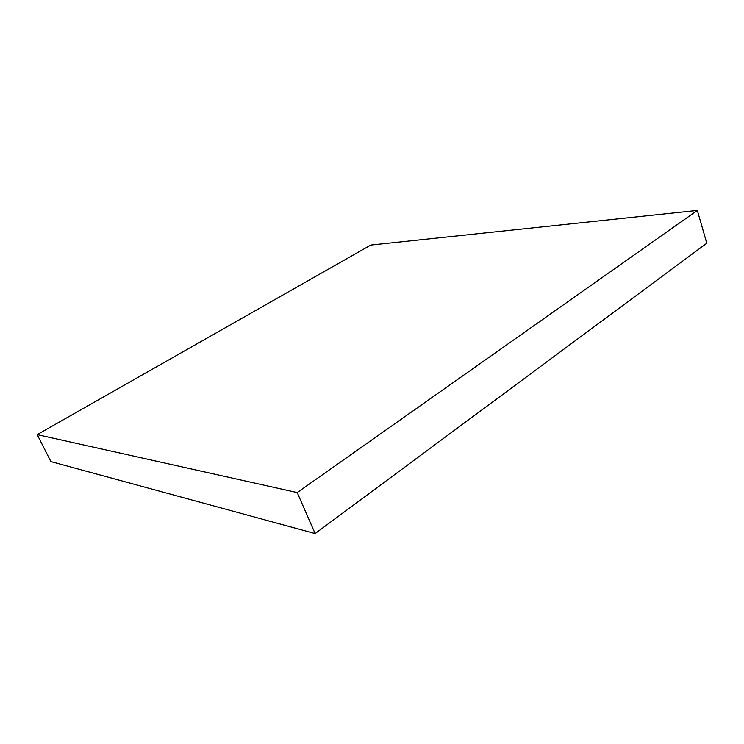 <?xml version="1.0" encoding="UTF-8"?>
<svg xmlns="http://www.w3.org/2000/svg" width="744" height="744" viewBox="0 0 744 744"><rect width="100%" height="100%" fill="white"/><g stroke="black" fill="none" stroke-linecap="round" stroke-linejoin="round"><path stroke-width="1.12" d="M697.323 210.44L706.8 243.232L315.131 533.56L50.89 461.587L37.2 434.626L370.81 245.064L697.323 210.44L297.219 492.565L37.2 434.626M315.131 533.56L297.219 492.565"/></g></svg>
